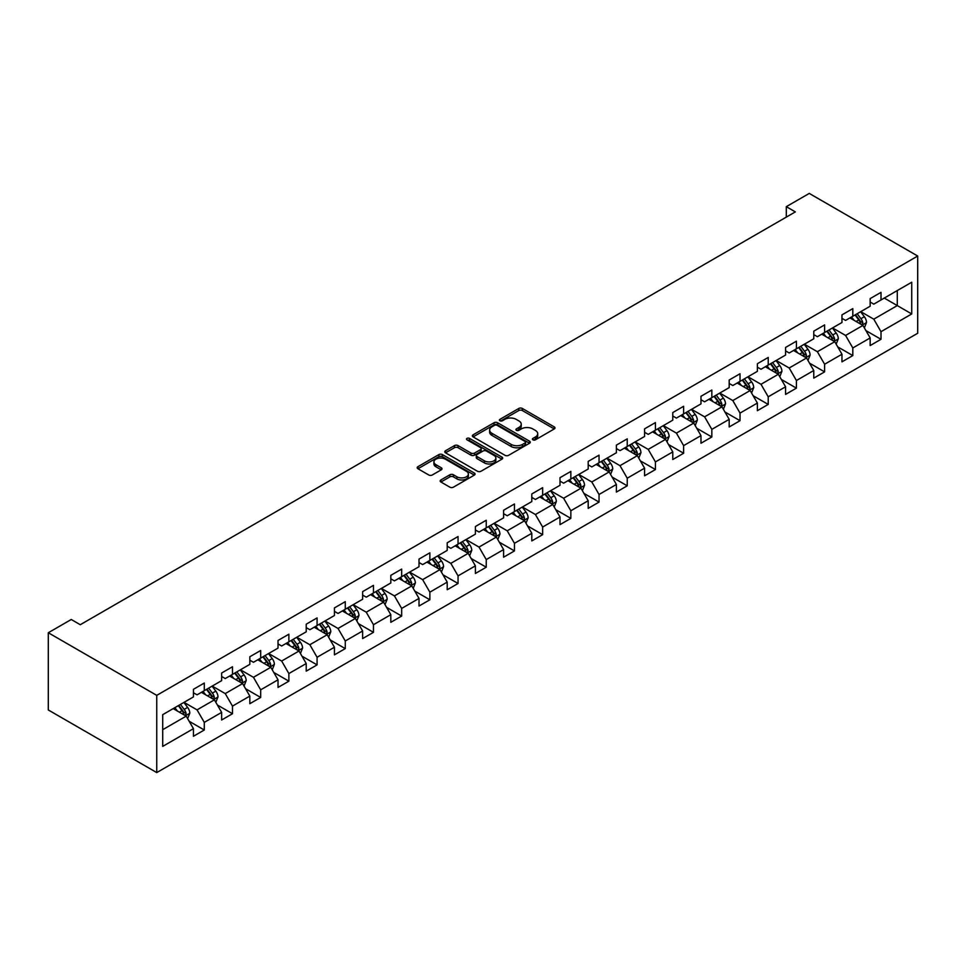 <?xml version="1.0" encoding="UTF-8"?>
<svg xmlns="http://www.w3.org/2000/svg" width="966" height="966" viewBox="0 0 966 966"><rect width="100%" height="100%" fill="white"/><g stroke="black" fill="none" stroke-linecap="round" stroke-linejoin="round"><path stroke-width="1.45" d="M532.942 439.832A1.751 1.014 0 0 0 535.418 439.832L554.267 428.94A2.512 1.449 0 0 0 555.003 427.914A2.512 1.449 0 0 0 554.267 426.9L522.34 408.461A2.512 1.449 0 0 0 518.79 408.461L499.941 419.341A1.751 1.014 0 0 0 499.422 420.053A1.751 1.014 0 0 0 499.941 420.778A1.751 1.014 0 0 0 502.417 420.778L504.856 419.365A8.03 4.637 0 0 1 516.218 419.365L518.875 420.898A8.03 4.637 0 0 1 521.229 424.183A8.03 4.637 0 0 1 518.875 427.455L516.436 428.868A1.751 1.014 0 0 0 515.929 429.58A1.751 1.014 0 0 0 516.436 430.305A1.751 1.014 0 0 0 518.923 430.305L521.362 428.892A8.03 4.637 0 0 1 532.713 428.892L535.381 430.425A8.03 4.637 0 0 1 537.724 433.71A8.03 4.637 0 0 1 535.381 436.982L532.942 438.395A1.751 1.014 0 0 0 532.423 439.107A1.751 1.014 0 0 0 532.942 439.832L532.942 438.395M440.907 479.957A2.512 1.449 0 0 0 440.17 480.983A2.512 1.449 0 0 0 440.907 481.998L449.866 487.178A2.512 1.449 0 0 0 453.416 487.178L474.342 475.091A2.512 1.449 0 0 0 475.079 474.065A2.512 1.449 0 0 0 474.342 473.038L442.416 454.6A2.512 1.449 0 0 0 438.866 454.6L417.928 466.687A2.512 1.449 0 0 0 417.191 467.713A2.512 1.449 0 0 0 417.928 468.739L428.747 474.982A2.512 1.449 0 0 0 432.297 474.982L441.257 469.814A2.512 1.449 0 0 0 441.993 468.788A2.512 1.449 0 0 0 441.257 467.761L435.895 464.67A6.714 3.876 0 0 1 433.927 461.929A6.714 3.876 0 0 1 438.069 458.343A6.714 3.876 0 0 1 445.386 459.188L466.409 471.323A6.714 3.876 0 0 1 468.377 474.065A6.714 3.876 0 0 1 464.223 477.639A6.714 3.876 0 0 1 456.918 476.806L453.416 474.777A2.512 1.449 0 0 0 449.866 474.777L440.907 479.957L440.907 481.998M917.7 256.026L809.254 193.417L786.3 206.664L795.332 211.892L80.287 624.712L71.255 619.496L48.3 632.742L156.746 695.363L917.7 256.026L917.7 333.258L156.746 772.583L156.746 695.363M505.037 455.324A2.512 1.449 0 0 0 508.587 455.324L529.525 443.237A2.512 1.449 0 0 0 530.262 442.211A2.512 1.449 0 0 0 529.525 441.184L497.587 422.746A2.512 1.449 0 0 0 494.037 422.746L473.099 434.833A2.512 1.449 0 0 0 472.374 435.859A2.512 1.449 0 0 0 473.099 436.886L505.037 455.324M467.689 440.206A1.751 1.014 0 0 1 469.464 440.46L469.464 438.371L501.934 457.111A2.512 1.449 0 0 1 502.67 458.138A2.512 1.449 0 0 1 501.934 459.164L480.996 471.251A2.512 1.449 0 0 1 477.445 471.251L445.519 452.812L445.519 450.76A2.512 1.449 0 0 0 444.783 451.786A2.512 1.449 0 0 0 445.519 452.812M445.519 450.76L454.479 445.592A2.512 1.449 0 0 1 458.029 445.592L470.973 453.066A2.512 1.449 0 0 0 474.523 453.066L480.464 449.637A2.512 1.449 0 0 0 481.201 448.61A2.512 1.449 0 0 0 480.464 447.584L466.989 439.796A1.751 1.014 0 0 1 466.469 439.083A1.751 1.014 0 0 1 467.556 438.153A1.751 1.014 0 0 1 469.464 438.371M189.191 721.288L204.285 730.006L204.285 722.387L221.637 712.377L221.637 719.984L232.48 713.729L232.48 706.11L249.832 696.088L249.832 703.707L260.675 697.452L260.675 689.833L278.027 679.81L278.027 687.43L288.87 681.175L288.87 673.556L306.222 663.533L306.222 671.153L317.077 664.886L317.077 657.266L334.429 647.256L334.429 654.876L345.273 648.609L345.273 640.989L362.624 630.979L362.624 638.586L373.468 632.332L373.468 624.712L390.819 614.69L390.819 622.309L401.663 616.054L401.663 608.435L419.015 598.413L419.015 606.032L429.858 599.777L429.858 592.158L447.21 582.136L447.21 589.755L458.053 583.488L458.053 575.881L475.405 565.859L475.405 573.478L486.248 567.211L486.248 559.592L503.6 549.582L503.6 557.201L514.455 550.934L514.455 543.315L531.807 533.304L531.807 540.912L542.65 534.657L542.65 527.038L560.002 517.015L560.002 524.635L570.846 518.38L570.846 510.76L588.197 500.738L588.197 508.358L599.041 502.103L599.041 494.483L616.393 484.461L616.393 492.08L627.236 485.813L627.236 478.194L644.588 468.184L644.588 475.803L655.431 469.536L655.431 461.917L672.783 451.907L672.783 459.526L683.626 453.259L683.626 445.64L700.978 435.618L700.978 443.237L711.833 436.982L711.833 429.363L729.185 419.341L729.185 426.96L740.028 420.705L740.028 413.086L757.38 403.064L757.38 410.683L768.224 404.416L768.224 396.809L785.575 386.786L785.575 394.406L796.419 388.139L796.419 380.519L813.77 370.509L813.77 378.129L824.614 371.862L824.614 364.242L841.966 354.232L841.966 361.839L852.809 355.585L852.809 347.965L870.161 337.943L870.161 345.562L881.004 339.308L881.004 331.688L911.735 313.95L911.735 282.217L897.281 290.573L897.281 305.594L911.735 313.95M204.285 730.006L193.441 736.273L193.441 728.654L162.711 746.392L162.711 714.671L193.441 696.921L193.441 689.313L204.285 683.047L204.285 690.666L221.637 680.644L221.637 673.024L232.48 666.769L232.48 674.389L249.832 664.367L249.832 656.747L260.675 650.492L260.675 658.112L278.027 648.089L278.027 640.47L288.87 634.203L288.87 641.822L306.222 631.812L306.222 624.193L317.077 617.926L317.077 625.545L334.429 615.535L334.429 607.916L345.273 601.649L345.273 609.268L362.624 599.246L362.624 591.627L373.468 585.372L373.468 592.991L390.819 582.969L390.819 575.35L401.663 569.095L401.663 576.714L419.015 566.692L419.015 559.072L429.858 552.818L429.858 560.425L447.21 550.415L447.21 542.795L458.053 536.528L458.053 544.148L475.405 534.138L475.405 526.518L486.248 520.251L486.248 527.871L503.6 517.848L503.6 510.241L514.455 503.974L514.455 511.594L531.807 501.571L531.807 493.952L542.65 487.697L542.65 495.317L560.002 485.294L560.002 477.675L570.846 471.42L570.846 479.039L588.197 469.017L588.197 461.398L599.041 455.143L599.041 462.75L616.393 452.74L616.393 445.121L627.236 438.854L627.236 446.473L644.588 436.463L644.588 428.844L655.431 422.577L655.431 430.196L672.783 420.174L672.783 412.567L683.626 406.3L683.626 413.919L700.978 403.897L700.978 396.277L711.833 390.022L711.833 397.642L729.185 387.62L729.185 380L740.028 373.745L740.028 381.365L757.38 371.342L757.38 363.723L768.224 357.456L768.224 365.076L785.575 355.065L785.575 347.446L796.419 341.179L796.419 348.798L813.77 338.788L813.77 331.169L824.614 324.902L824.614 332.521L841.966 322.499L841.966 314.88L852.809 308.625L852.809 316.244L870.161 306.222L870.161 298.603L881.004 292.348L881.004 299.967L911.735 282.217M201.399 692.332L214.404 699.843L197.052 709.865L184.047 702.354M193.441 692.755L197.052 694.844L204.285 690.666M197.052 709.865L204.285 722.387M214.404 699.843L221.637 712.377M229.594 676.055L242.599 683.566L225.247 693.588L212.242 686.077M221.637 676.478L225.247 678.555L232.48 674.389M225.247 693.588L232.48 706.11M242.599 683.566L249.832 696.088M257.789 659.778L270.806 667.289L253.454 677.311L240.437 669.788M249.832 660.189L253.454 662.278L260.675 658.112M253.454 677.311L260.675 689.833M270.806 667.289L278.027 679.81M285.984 643.501L299.001 651.012L281.649 661.034L268.633 653.511M278.027 643.911L281.649 646L288.87 641.822M281.649 661.034L288.87 673.556M299.001 651.012L306.222 663.533M314.179 627.212L327.196 634.734L309.845 644.745L296.828 637.234M306.222 627.634L309.845 629.723L317.077 625.545M309.845 644.745L317.077 657.266M327.196 634.734L334.429 647.256M342.375 610.935L355.391 618.457L338.04 628.468L325.023 620.957M334.429 611.357L338.04 613.446L345.273 609.268M338.04 628.468L345.273 640.989M355.391 618.457L362.624 630.979M370.57 594.658L383.587 602.168L366.235 612.19L353.218 604.68M362.624 595.08L366.235 597.169L373.468 592.991M366.235 612.19L373.468 624.712M383.587 602.168L390.819 614.69M398.777 578.38L411.782 585.891L394.43 595.913L381.425 588.403M390.819 578.791L394.43 580.88L401.663 576.714M394.43 595.913L401.663 608.435M411.782 585.891L419.015 598.413M426.972 562.103L439.977 569.614L422.625 579.636L409.62 572.114M419.015 562.514L422.625 564.603L429.858 560.425M422.625 579.636L429.858 592.158M439.977 569.614L447.21 582.136M455.167 545.826L468.184 553.337L450.832 563.347L437.815 555.836M447.21 546.237L450.832 548.326L458.053 544.148M450.832 563.347L458.053 575.881M468.184 553.337L475.405 565.859M483.362 529.537L496.379 537.06L479.027 547.07L466.01 539.559M475.405 529.96L479.027 532.049L486.248 527.871M479.027 547.07L486.248 559.592M496.379 537.06L503.6 549.582M511.557 513.26L524.574 520.771L507.222 530.793L494.206 523.282M503.6 513.683L507.222 515.772L514.455 511.594M507.222 530.793L514.455 543.315M524.574 520.771L531.807 533.304M539.753 496.983L552.769 504.494L535.418 514.516L522.401 507.005M531.807 497.405L535.418 499.482L542.65 495.317M535.418 514.516L542.65 527.038M552.769 504.494L560.002 517.015M567.948 480.706L580.964 488.216L563.613 498.239L550.596 490.728M560.002 481.116L563.613 483.205L570.846 479.039M563.613 498.239L570.846 510.76M580.964 488.216L588.197 500.738M596.143 464.429L609.16 471.939L591.808 481.962L578.791 474.439M588.197 464.839L591.808 466.928L599.041 462.75M591.808 481.962L599.041 494.483M609.16 471.939L616.393 484.461M624.35 448.152L637.355 455.662L620.003 465.672L606.998 458.162M616.393 448.562L620.003 450.651L627.236 446.473M620.003 465.672L627.236 478.194M637.355 455.662L644.588 468.184M652.545 431.862L665.562 439.385L648.198 449.395L635.193 441.885M644.588 432.285L648.198 434.374L655.431 430.196M648.198 449.395L655.431 461.917M665.562 439.385L672.783 451.907M680.74 415.585L693.757 423.096L676.405 433.118L663.388 425.608M672.783 416.008L676.405 418.097L683.626 413.919M676.405 433.118L683.626 445.64M693.757 423.096L700.978 435.618M708.935 399.308L721.952 406.819L704.6 416.841L691.584 409.33M700.978 399.731L704.6 401.808L711.833 397.642M704.6 416.841L711.833 429.363M721.952 406.819L729.185 419.341M737.13 383.031L750.147 390.542L732.796 400.564L719.779 393.041M729.185 383.442L732.796 385.531L740.028 381.365M732.796 400.564L740.028 413.086M750.147 390.542L757.38 403.064M765.326 366.754L778.342 374.265L760.991 384.287L747.974 376.764M757.38 367.165L760.991 369.254L768.224 365.076M760.991 384.287L768.224 396.809M778.342 374.265L785.575 386.786M793.521 350.465L806.538 357.988L789.186 367.998L776.169 360.487M785.575 350.887L789.186 352.976L796.419 348.798M789.186 367.998L796.419 380.519M806.538 357.988L813.77 370.509M821.728 334.188L834.733 341.71L817.381 351.721L804.376 344.21M813.77 334.61L817.381 336.699L824.614 332.521M817.381 351.721L824.614 364.242M834.733 341.71L841.966 354.232M849.923 317.911L862.928 325.421L845.576 335.444L832.571 327.933M841.966 318.333L845.576 320.41L852.809 316.244M845.576 335.444L852.809 347.965M862.928 325.421L870.161 337.943M884.264 298.083L897.281 305.594L873.783 319.166L860.766 311.656M870.161 302.044L873.783 304.133L881.004 299.967M873.783 319.166L881.004 331.688M48.3 632.742L48.3 709.974L156.746 772.583M786.3 206.664L786.3 217.109M162.711 729.692L186.209 716.132L173.192 708.609M186.209 716.132L193.441 728.654M865.91 330.589L881.004 339.308M837.715 346.866L852.809 355.585M809.52 363.156L824.614 371.862M781.325 379.433L796.419 388.139M753.13 395.71L768.224 404.416M724.935 411.987L740.028 420.705M696.74 428.264L711.833 436.982M668.544 444.541L683.626 453.259M640.337 460.83L655.431 469.536M612.142 477.107L627.236 485.813M583.947 493.385L599.041 502.103M555.752 509.662L570.846 518.38M527.557 525.939L542.65 534.657M499.362 542.216L514.455 550.934M471.166 558.505L486.248 567.211M442.959 574.782L458.053 583.488M414.764 591.059L429.858 599.777M386.569 607.336L401.663 616.054M358.374 623.613L373.468 632.332M330.179 639.903L345.273 648.609M301.984 656.18L317.077 664.886M273.789 672.457L288.87 681.175M245.581 688.734L260.675 697.452M217.386 705.011L232.48 713.729M533.643 440.073L535.381 439.071A8.03 4.637 0 0 0 537.724 435.799L537.724 433.71M521.229 424.183L521.229 426.272A8.03 4.637 0 0 1 518.875 429.544L517.136 430.546M554.267 426.9L554.267 428.94L522.34 410.55A2.512 1.449 0 0 0 518.79 410.55L500.642 421.019M529.489 443.249L497.587 424.835A2.512 1.449 0 0 0 494.037 424.835L473.135 436.898M525.081 442.923A1.751 1.014 0 0 0 525.601 442.211A1.751 1.014 0 0 0 525.081 441.486L497.055 425.306A1.751 1.014 0 0 0 494.568 425.306L491.996 426.791A8.03 4.637 0 0 0 489.641 430.075A8.03 4.637 0 0 0 491.996 433.348L511.159 444.408A8.03 4.637 0 0 0 522.509 444.408L525.081 442.923L525.081 445.012A1.751 1.014 0 0 0 525.601 444.3L525.601 442.211M489.641 430.075L489.641 432.152A8.03 4.637 0 0 0 491.996 435.437L491.996 433.348M525.081 445.012L522.509 446.497A8.03 4.637 0 0 1 511.159 446.497L491.996 435.437M445.543 452.825L454.479 447.681L454.479 445.592M481.201 448.61L481.201 450.699A2.512 1.449 0 0 1 480.464 451.726L474.523 455.155A2.512 1.449 0 0 1 470.973 455.155L458.029 447.681A2.512 1.449 0 0 0 454.479 447.681M469.464 440.46L501.897 459.176M484.413 460.83A6.714 3.876 0 0 0 491.73 461.663A6.714 3.876 0 0 0 495.872 458.089A6.714 3.876 0 0 0 493.904 455.348L486.502 451.074A2.512 1.449 0 0 0 482.952 451.074L477.011 454.503A2.512 1.449 0 0 0 476.274 455.529A2.512 1.449 0 0 0 477.011 456.544L484.413 460.83L484.413 462.907A6.714 3.876 0 0 0 491.73 463.752A6.714 3.876 0 0 0 495.872 460.178L495.872 458.089M476.274 455.529L476.274 457.606A2.512 1.449 0 0 0 477.011 458.633L477.011 456.544M484.413 462.907L477.011 458.633M468.377 474.065L468.377 476.153A6.714 3.876 0 0 1 464.223 479.728A6.714 3.876 0 0 1 456.918 478.895L453.416 476.866A2.512 1.449 0 0 0 449.866 476.866L440.931 482.022M433.927 461.929L433.927 464.018A6.714 3.876 0 0 0 435.895 466.759L435.895 464.67M441.22 469.838L435.895 466.759M474.318 475.103L442.416 456.689A2.512 1.449 0 0 0 438.866 456.689L417.964 468.752M864.365 327.897L866.514 322.487A6.774 3.912 -120 0 0 864.353 316.715L860.621 311.728M854.113 320.338L851.577 316.957M861.889 324.817L862.855 322.777A6.774 3.912 -120 0 0 860.911 318.695L857.18 313.721M855.49 314.699L859.631 320.217A3.453 1.992 60 0 1 860.259 321.267L862.855 322.777M855.019 314.964L858.75 319.951A6.774 3.912 60 0 1 860.682 324.021M836.17 344.174L838.319 338.764A6.774 3.912 -120 0 0 836.158 332.992L832.426 328.017M825.918 336.615L823.382 333.234M833.682 341.095L834.66 339.054A6.774 3.912 -120 0 0 832.716 334.973L828.985 329.998M827.294 330.976L831.424 336.506A3.453 1.992 60 0 1 832.052 337.545L834.66 339.054M826.824 331.253L830.555 336.228A6.774 3.912 60 0 1 832.487 340.298M807.962 360.463L810.112 355.041A6.774 3.912 -120 0 0 807.95 349.269L804.231 344.294M797.723 352.892L795.187 349.511M805.487 357.384L806.465 355.331A6.774 3.912 -120 0 0 804.521 351.25L800.79 346.275M799.099 347.253L803.229 352.783A3.453 1.992 60 0 1 803.857 353.834L806.465 355.331M798.616 347.531L802.348 352.505A6.774 3.912 60 0 1 804.292 356.587M779.767 376.74L781.917 371.318A6.774 3.912 -120 0 0 779.755 365.546L776.024 360.572M769.528 369.169L766.992 365.788M777.292 373.661L778.27 371.608A6.774 3.912 -120 0 0 776.326 367.539L772.595 362.552M770.892 363.53L775.034 369.06A3.453 1.992 60 0 1 775.662 370.111L778.27 371.608M770.421 363.808L774.152 368.783A6.774 3.912 60 0 1 776.096 372.864M751.572 393.017L753.722 387.595A6.774 3.912 -120 0 0 751.56 381.836L747.829 376.849M741.333 385.446L738.797 382.065M749.097 389.938L750.063 387.885A6.774 3.912 -120 0 0 748.131 383.816L744.4 378.829M742.697 379.819L746.839 385.337A3.453 1.992 60 0 1 747.467 386.388L750.063 387.885M742.226 380.085L745.957 385.072A6.774 3.912 60 0 1 747.901 389.141M723.377 409.294L725.526 403.873A6.774 3.912 -120 0 0 723.365 398.113L719.634 393.126M713.137 401.735L710.602 398.342M720.902 406.215L721.868 404.162A6.774 3.912 -120 0 0 719.936 400.093L716.204 395.118M714.502 396.096L718.644 401.615A3.453 1.992 60 0 1 719.272 402.665L721.868 404.162M714.031 396.362L717.762 401.349A6.774 3.912 60 0 1 719.706 405.418M695.182 425.571L697.331 420.162A6.774 3.912 -120 0 0 695.17 414.39L691.439 409.415M684.93 418.012L682.407 414.631M692.707 422.492L693.673 420.452A6.774 3.912 -120 0 0 691.741 416.37L688.009 411.395M686.307 412.373L690.448 417.892A3.453 1.992 60 0 1 691.076 418.942L693.673 420.452M685.836 412.639L689.567 417.626A6.774 3.912 60 0 1 691.499 421.695M666.987 441.848L669.136 436.439A6.774 3.912 -120 0 0 666.975 430.667L663.244 425.692M656.735 434.289L654.199 430.908M664.511 438.769L665.477 436.729A6.774 3.912 -120 0 0 663.533 432.647L659.802 427.672M658.112 428.65L662.253 434.181A3.453 1.992 60 0 1 662.881 435.219L665.477 436.729M657.641 428.928L661.372 433.903A6.774 3.912 60 0 1 663.304 437.972M638.792 458.138L640.941 452.716A6.774 3.912 -120 0 0 638.78 446.944L635.048 441.969M628.54 450.567L626.004 447.186M636.316 455.058L637.282 453.006A6.774 3.912 -120 0 0 635.338 448.936L631.607 443.949M629.917 444.928L634.058 450.458A3.453 1.992 60 0 1 634.674 451.508L637.282 453.006M629.446 445.205L633.177 450.18A6.774 3.912 60 0 1 635.109 454.262M610.584 474.415L612.746 468.993A6.774 3.912 -120 0 0 610.584 463.233L606.853 458.246M600.345 466.844L597.809 463.463M608.109 471.336L609.087 469.283A6.774 3.912 -120 0 0 607.143 465.214L603.412 460.227M601.721 461.205L605.851 466.735A3.453 1.992 60 0 1 606.479 467.785L609.087 469.283M601.25 461.482L604.982 466.457A6.774 3.912 60 0 1 606.914 470.539M582.389 490.692L584.539 485.27A6.774 3.912 -120 0 0 582.377 479.51L578.646 474.523M572.15 483.133L569.614 479.74M579.914 487.613L580.892 485.56A6.774 3.912 -120 0 0 578.948 481.491L575.217 476.504M573.526 477.494L577.656 483.012A3.453 1.992 60 0 1 578.284 484.063L580.892 485.56M573.043 477.759L576.774 482.746A6.774 3.912 60 0 1 578.719 486.816M554.194 506.969L556.344 501.559A6.774 3.912 -120 0 0 554.182 495.787L550.451 490.8M543.955 499.41L541.419 496.029M551.719 503.89L552.685 501.837A6.774 3.912 -120 0 0 550.753 497.768L547.022 492.793M545.319 493.771L549.461 499.289A3.453 1.992 60 0 1 550.089 500.34L552.685 501.837M544.848 494.037L548.579 499.024A6.774 3.912 60 0 1 550.523 503.093M525.999 523.246L528.148 517.836A6.774 3.912 -120 0 0 525.987 512.065L522.256 507.09M515.759 515.687L513.224 512.306M523.524 520.167L524.49 518.126A6.774 3.912 -120 0 0 522.558 514.045L518.827 509.07M517.124 510.048L521.266 515.566A3.453 1.992 60 0 1 521.894 516.617L524.49 518.126M516.653 510.326L520.384 515.301A6.774 3.912 60 0 1 522.328 519.37M497.804 539.523L499.953 534.113A6.774 3.912 -120 0 0 497.792 528.342L494.061 523.367M487.552 531.964L485.029 528.583M495.329 536.456L496.295 534.403A6.774 3.912 -120 0 0 494.363 530.322L490.631 525.347M488.929 526.325L493.071 531.855A3.453 1.992 60 0 1 493.698 532.894L496.295 534.403M488.458 526.603L492.189 531.578A6.774 3.912 60 0 1 494.133 535.659M469.609 555.812L471.758 550.391A6.774 3.912 -120 0 0 469.597 544.619L465.866 539.644M459.357 548.241L456.821 544.86M467.133 552.733L468.099 550.68A6.774 3.912 -120 0 0 466.155 546.611L462.424 541.624M460.734 542.602L464.875 548.133A3.453 1.992 60 0 1 465.503 549.183L468.099 550.68M460.263 542.88L463.994 547.855A6.774 3.912 60 0 1 465.926 551.936M441.414 572.089L443.563 566.668A6.774 3.912 -120 0 0 441.402 560.908L437.67 555.921M431.162 564.518L428.626 561.137M438.938 569.01L439.904 566.957A6.774 3.912 -120 0 0 437.96 562.888L434.229 557.901M432.539 558.879L436.68 564.41A3.453 1.992 60 0 1 437.296 565.46L439.904 566.957M432.068 559.157L435.799 564.132A6.774 3.912 60 0 1 437.731 568.213M413.219 588.366L415.368 582.945A6.774 3.912 -120 0 0 413.207 577.185L409.475 572.198M402.967 580.808L400.431 577.414M410.731 585.287L411.709 583.235A6.774 3.912 -120 0 0 409.765 579.165L406.034 574.19M404.343 575.168L408.473 580.687A3.453 1.992 60 0 1 409.101 581.737L411.709 583.235M403.873 575.434L407.604 580.421A6.774 3.912 60 0 1 409.536 584.49M385.011 604.644L387.161 599.234A6.774 3.912 -120 0 0 384.999 593.462L381.268 588.487M374.772 597.085L372.236 593.704M382.536 601.564L383.514 599.524A6.774 3.912 -120 0 0 381.57 595.442L377.839 590.467M376.148 591.446L380.278 596.964A3.453 1.992 60 0 1 380.906 598.014L383.514 599.524M375.665 591.711L379.397 596.698A6.774 3.912 60 0 1 381.341 600.767M356.816 620.921L358.966 615.511A6.774 3.912 -120 0 0 356.804 609.739L353.073 604.764M346.577 613.362L344.041 609.981M354.341 617.842L355.307 615.801A6.774 3.912 -120 0 0 353.375 611.72L349.644 606.745M347.941 607.723L352.083 613.253A3.453 1.992 60 0 1 352.711 614.291L355.307 615.801M347.47 608L351.201 612.975A6.774 3.912 60 0 1 353.145 617.045M328.621 637.21L330.77 631.788A6.774 3.912 -120 0 0 328.609 626.016L324.878 621.041M318.382 629.639L315.846 626.258M326.146 634.131L327.112 632.078A6.774 3.912 -120 0 0 325.18 627.997L321.449 623.022M319.746 624L323.888 629.53A3.453 1.992 60 0 1 324.516 630.581L327.112 632.078M319.275 624.278L323.006 629.252A6.774 3.912 60 0 1 324.95 633.334M300.426 653.487L302.575 648.065A6.774 3.912 -120 0 0 300.414 642.293L296.683 637.318M290.186 645.916L287.651 642.535M297.951 650.408L298.917 648.355A6.774 3.912 -120 0 0 296.985 644.286L293.253 639.299M291.551 640.277L295.693 645.807A3.453 1.992 60 0 1 296.321 646.858L298.917 648.355M291.08 640.555L294.811 645.529A6.774 3.912 60 0 1 296.755 649.611M272.231 669.764L274.38 664.342A6.774 3.912 -120 0 0 272.219 658.583L268.488 653.596M261.979 662.193L259.456 658.812M269.755 666.685L270.721 664.632A6.774 3.912 -120 0 0 268.789 660.563L265.058 655.576M263.356 656.566L267.497 662.084A3.453 1.992 60 0 1 268.125 663.135L270.721 664.632M262.885 656.832L266.616 661.819A6.774 3.912 60 0 1 268.548 665.888M244.036 686.041L246.185 680.632A6.774 3.912 -120 0 0 244.024 674.86L240.292 669.873M233.784 678.482L231.248 675.101M241.56 682.962L242.526 680.909A6.774 3.912 -120 0 0 240.582 676.84L236.851 671.865M235.161 672.843L239.302 678.361A3.453 1.992 60 0 1 239.93 679.412L242.526 680.909M234.69 673.109L238.421 678.096A6.774 3.912 60 0 1 240.353 682.165M215.841 702.318L217.99 696.909A6.774 3.912 -120 0 0 215.829 691.137L212.097 686.162M205.589 694.759L203.053 691.378M213.365 699.239L214.331 697.198A6.774 3.912 -120 0 0 212.387 693.117L208.656 688.142M206.966 689.12L211.095 694.639A3.453 1.992 60 0 1 211.723 695.689L214.331 697.198M206.495 689.386L210.226 694.373A6.774 3.912 60 0 1 212.158 698.442M187.633 718.595L189.795 713.186A6.774 3.912 -120 0 0 187.633 707.414L183.902 702.439M177.394 711.036L174.858 707.655M185.158 715.516L186.136 713.476A6.774 3.912 -120 0 0 184.192 709.394L180.461 704.419M178.77 705.397L182.9 710.928A3.453 1.992 60 0 1 183.528 711.966L186.136 713.476M178.299 705.675L182.019 710.65A6.774 3.912 60 0 1 183.963 714.719M535.381 439.071L535.381 436.982M516.436 430.305L516.436 428.868M518.875 429.544L518.875 427.455M499.941 420.778L499.941 419.341M518.79 410.55L518.79 408.461M522.34 410.55L522.34 408.461M473.099 436.886L473.099 434.833M494.037 424.835L494.037 422.746M497.587 424.835L497.587 422.746M529.525 443.237L529.525 441.184M511.159 446.497L511.159 444.408M522.509 446.497L522.509 444.408M458.029 447.681L458.029 445.592M470.973 455.155L470.973 453.066M474.523 455.155L474.523 453.066M480.464 451.726L480.464 449.637M501.934 459.164L501.934 457.111M449.866 476.866L449.866 474.777M453.416 476.866L453.416 474.777M456.918 478.895L456.918 476.806M441.257 469.814L441.257 467.761M417.928 468.739L417.928 466.687M438.866 456.689L438.866 454.6M442.416 456.689L442.416 454.6M474.342 475.091L474.342 473.038M862.264 325.035L866.466 322.608M860.911 318.695L864.353 316.715M856.093 321.473L858.75 319.951M834.069 341.324L838.271 338.897M832.716 334.973L836.158 332.992M827.898 337.762L830.555 336.228M805.873 357.601L810.076 355.174M804.521 351.25L807.95 349.269M799.703 354.039L802.348 352.505M777.678 373.878L781.88 371.451M776.326 367.539L779.755 365.546M771.508 370.316L774.152 368.783M749.483 390.155L753.685 387.728M748.131 383.816L751.56 381.836M743.313 386.593L745.957 385.072M721.276 406.432L725.478 404.005M719.936 400.093L723.365 398.113M715.118 402.87L717.762 401.349M693.081 422.71L697.283 420.295M691.741 416.37L695.17 414.39M686.923 419.159L689.567 417.626M664.886 438.999L669.088 436.572M663.533 432.647L666.975 430.667M658.715 435.437L661.372 433.903M636.691 455.276L640.893 452.849M635.338 448.936L638.78 446.944M630.52 451.714L633.177 450.18M608.495 471.553L612.698 469.126M607.143 465.214L610.584 463.233M602.325 467.991L604.982 466.457M580.3 487.83L584.502 485.403M578.948 481.491L582.377 479.51M574.13 484.268L576.774 482.746M552.105 504.107L556.307 501.68M550.753 497.768L554.182 495.787M545.935 500.545L548.579 499.024M523.898 520.396L528.1 517.969M522.558 514.045L525.987 512.065M517.74 516.834L520.384 515.301M495.703 536.673L499.905 534.246M494.363 530.322L497.792 528.342M489.545 533.111L492.189 531.578M467.508 552.95L471.71 550.523M466.155 546.611L469.597 544.619M461.337 549.388L463.994 547.855M439.313 569.228L443.515 566.8M437.96 562.888L441.402 560.908M433.142 565.665L435.799 564.132M411.118 585.505L415.32 583.078M409.765 579.165L413.207 577.185M404.947 581.943L407.604 580.421M382.922 601.782L387.125 599.355M381.57 595.442L384.999 593.462M376.752 598.232L379.397 596.698M354.727 618.071L358.929 615.644M353.375 611.72L356.804 609.739M348.557 614.509L351.201 612.975M326.532 634.348L330.734 631.921M325.18 627.997L328.609 626.016M320.362 630.786L323.006 629.252M298.325 650.625L302.527 648.198M296.985 644.286L300.414 642.293M292.167 647.063L294.811 645.529M270.13 666.902L274.332 664.475M268.789 660.563L272.219 658.583M263.959 663.34L266.616 661.819M241.935 683.179L246.137 680.752M240.582 676.84L244.024 674.86M235.764 679.617L238.421 678.096M213.74 699.456L217.942 697.041M212.387 693.117L215.829 691.137M207.569 695.906L210.226 694.373M185.544 715.746L189.747 713.319M184.192 709.394L187.633 707.414M179.374 712.183L182.019 710.65"/></g></svg>
